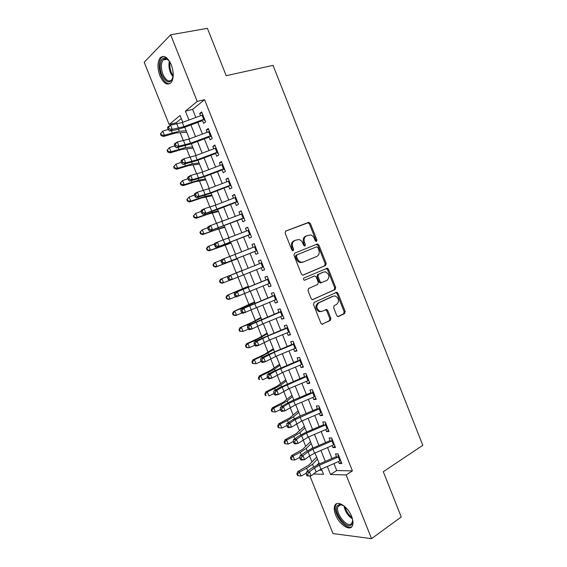 <?xml version="1.0" encoding="UTF-8"?>
<svg xmlns="http://www.w3.org/2000/svg" width="567" height="567" viewBox="0 0 567 567"><rect width="100%" height="100%" fill="white"/><g stroke="black" fill="none" stroke-linecap="round" stroke-linejoin="round"><path stroke-width="0.85" d="M316.485 241.429L316.91 239.997L310.383 223.497L308.533 222.406L285.803 231.038L285.144 233.122L291.856 250.019L293.189 250.77L293.649 249.303L292.778 247.12C291.814 243.938 292.501 241.712 294.854 240.436L298.781 239.515C300.595 239.933 301.935 241.138 302.799 243.137L303.657 245.298L304.968 246.043L305.407 244.597L304.55 242.442C303.593 239.295 304.259 237.098 306.563 235.851L310.347 234.936C312.148 235.34 313.48 236.545 314.345 238.544L315.195 240.684L316.485 241.429M315.918 241.429L315.939 240.38L309.419 223.908L308.143 222.767L285.52 231.201M292.643 250.791L291.828 247.495L292.778 247.12M304.408 246.057L303.593 242.825L304.55 242.442M335.607 514.886C334.062 510.874 333.828 507.72 334.891 505.41C337.266 499.782 347.961 506.671 351.632 516.459C353.156 520.449 353.404 523.582 352.369 525.871C349.882 531.655 339.158 524.454 335.607 514.886M159.915 75.744C157.265 68.16 157.328 62.2 160.092 57.869C163.849 54.666 167.584 56.976 171.291 64.794C173.913 72.392 173.871 78.324 171.163 82.584C167.343 85.844 163.594 83.569 159.915 75.744M336.741 315.536L337.804 316.57L338.563 316.506L344.594 313.579L345.168 311.467L337.975 293.274L336.869 292.218L314.125 302.409L313.501 304.564L320.894 323.19L321.95 324.225L330.263 320.525L330.866 318.37L327.74 310.482L326.656 309.433L322.169 311.255L320.086 311.425C316.266 308.824 315.847 305.967 318.831 302.849L333.325 296.151L335.239 295.981C339.045 298.483 339.498 301.304 336.607 304.444L334.232 305.563L333.637 307.69L336.741 315.536M181.298 118.574L176.181 122.727L169.136 124.499L144.202 62.25L170.653 34.785L207.409 28.35L226.19 75.694L273.046 65.361L422.798 445.301L383.306 471.716L401.259 516.969L371.548 538.65L333.013 533.582L309.951 476.011M170.653 34.785L197.224 101.422L185.381 111.153L188.924 120.027M333.956 463.586L336.734 470.546L352.412 470.879L204.567 99.679L197.224 101.422M352.412 470.879L346.139 474.933L371.548 538.65M325.578 265.505L326.181 263.442L318.952 245.157L317.726 244.044L317.109 244.101L294.599 253.194L293.947 255.299L301.382 274.017L302.558 275.123L303.274 275.059L325.578 265.505L324.593 265.845L325.189 263.783L317.974 245.532L316.315 244.42M328.47 269.24L335.685 287.483L335.097 289.574L312.268 299.702L311.148 298.632L307.98 290.651L308.611 288.504L317.718 284.464L318.335 282.352L316.258 277.107L315.096 276.016L314.394 276.079L304.366 280.254C303.31 279.574 303.189 278.822 303.997 277.993L327.308 268.156L328.47 269.24L327.485 269.573L334.686 287.781L335.685 287.483M202.221 119.857L203.624 123.372L205.637 121.841L201.675 111.905L199.676 113.485L200.569 115.718M208.819 136.406L210.187 139.843L212.235 138.383L208.28 128.461L206.253 129.963L207.168 132.274M215.403 152.927L216.743 156.279L218.819 154.904L214.872 144.996L212.816 146.421L213.759 148.795M221.98 169.413L223.292 172.694L225.39 171.39L221.449 161.503L219.365 162.849L220.343 165.295M228.551 185.877L229.826 189.08L231.953 187.854L228.019 177.981L225.907 179.25L226.906 181.766M235.107 202.313L236.347 205.438L238.509 204.283L234.575 194.424L232.435 195.622L233.469 198.209M241.648 218.72L242.86 221.768L245.05 220.691L241.124 210.846L238.955 211.973L240.011 214.624M248.183 235.099L249.367 238.069L251.578 237.07L247.659 227.247L245.461 228.288L246.546 231.01M254.703 251.457L255.859 254.342L258.098 253.421L254.186 243.612L251.961 244.583L253.073 247.368M261.217 267.78L262.337 270.594L264.605 269.743L260.7 259.948L258.446 260.848L259.587 263.705L227.835 276.37L230.712 275.236L232.371 279.375L229.486 280.488L228.31 279.545L229.458 279.099L228.799 277.44L227.643 277.894L228.31 279.545M267.716 284.081L268.808 286.817L271.104 286.037L267.206 276.264L264.924 277.086L266.093 280.006M274.201 300.354L275.264 303.012L277.589 302.31L273.698 292.551L271.387 293.295L272.585 296.286M280.686 316.599L281.714 319.178L284.06 318.548L280.176 308.809L277.844 309.483L279.063 312.537M287.15 332.815L288.149 335.324L290.531 334.764L286.647 325.04L284.287 325.642L285.534 328.761M293.607 349.01L294.578 351.434L296.98 350.952L293.111 341.242L290.722 341.773L291.998 344.963M300.056 365.169L300.992 367.522L303.423 367.111L299.56 357.423L297.143 357.876L298.448 361.129M306.492 381.308L307.399 383.59L309.858 383.249L306.003 373.568L303.558 373.951L304.883 377.275M312.92 397.417L313.799 399.622L316.28 399.359L312.431 389.692L309.958 390.004L311.311 393.392M319.334 413.506L320.178 415.632L322.694 415.441L318.845 405.795L316.351 406.029L317.733 409.487M325.734 429.559L326.557 431.615L329.094 431.494L325.252 421.862L322.729 422.025L324.133 425.548M332.127 445.591L332.921 447.569L335.487 447.519L331.652 437.908L329.101 438L330.533 441.587M204.567 99.679L192.603 109.396L195.828 117.475M197.791 122.401L202.433 134.039M204.361 138.865L209.039 150.574M210.924 155.308L215.623 167.088M217.473 171.716L222.2 183.566M224.015 188.102L228.77 200.016M230.542 204.453L235.326 216.445M237.056 220.783L241.868 232.846M243.562 237.084L248.403 249.218M250.054 253.357L254.923 265.547M256.553 269.644L261.394 281.771M263.067 285.952L267.865 297.973M269.566 302.232L274.315 314.146M276.051 318.491L280.764 330.292M282.529 334.721L287.193 346.416M288.993 350.923L293.614 362.504M295.45 367.097L300.028 378.572M301.892 383.242L306.428 394.611M308.328 399.366L312.821 410.628M314.749 415.462L319.2 426.618M321.163 431.53L325.571 442.579M327.57 447.569L331.936 458.512M338.513 461.595L339.272 463.501L341.866 463.522L338.038 453.926L335.458 453.947L336.918 457.597M176.181 122.727L176.713 124.067M180.171 132.699L183.382 140.722M186.621 148.823L190.037 157.357M193.063 164.926L196.678 173.956M199.499 180.993L203.312 190.533M205.92 197.04L209.939 207.075M212.327 213.064L216.544 223.596M218.734 229.054L223.143 240.089M225.12 245.022L229.734 256.553M231.499 260.969L236.276 272.904M237.956 277.093L242.641 288.801M244.519 293.493L248.991 304.67M251.068 309.865L255.334 320.518M257.609 326.209L261.663 336.337M264.144 342.532L267.985 352.128M270.665 358.819L274.293 367.898M277.171 375.085L280.594 383.639M283.67 391.322L286.888 399.359M290.155 407.531L293.167 415.051M296.633 423.719L299.433 430.714M303.097 439.872L305.698 446.357M309.554 456.003L311.942 461.97M319.051 470.178L321.914 470.241M182.787 122.302L180.072 115.512L169.136 124.499M313.501 474.019L323.537 474.303L321.439 469.058M319.405 463.969L315.025 453.012M313.027 448.008L308.597 436.937M306.634 432.019L302.161 420.842M300.226 416.001L295.712 404.718M293.812 399.955L289.255 388.565M287.384 383.887L282.784 372.391M280.948 367.792L276.306 356.182M274.499 351.668L269.814 339.952M268.042 335.515L263.315 323.693M261.578 319.341L256.801 307.406M255.1 303.139L250.281 291.098M248.608 286.909L243.746 274.754M242.109 270.65L237.226 258.439M235.567 254.292L230.705 242.137M229.004 237.892L224.178 225.808M222.434 221.463L217.636 209.443M215.857 205.006L211.08 193.056M209.266 188.52L204.517 176.649M202.66 172.007L197.947 160.206M196.047 155.464L191.355 143.734M189.421 138.901L184.764 127.242M327.336 466.478L330.54 474.494L346.139 474.933M190.895 124.96L195.551 136.612M197.479 141.445L202.164 153.161M204.056 157.895L208.769 169.689M210.619 174.324L215.354 186.189M217.168 190.725L221.938 202.66M223.71 207.097L228.508 219.096M230.237 223.441L235.064 235.511M236.758 239.756L241.613 251.904M243.264 256.05L248.14 268.248M249.778 272.344L254.633 284.492M256.298 288.674L261.111 300.708M262.812 304.975L267.574 316.896M269.311 321.241L274.031 333.056M275.803 337.485L280.481 349.194M282.281 353.709L286.916 365.304M288.752 369.897L293.337 381.385M295.209 386.063L299.752 397.439M301.651 402.201L306.159 413.471M308.094 418.311L312.552 429.474M314.515 434.393L318.93 445.449M320.929 450.453L325.302 461.403M192.603 109.396L185.381 111.153M336.734 470.546L330.54 474.494M199.676 113.485L202.065 112.89M206.253 129.963L208.628 129.34M212.816 146.421L215.177 145.762M219.365 162.849L221.711 162.155M225.907 179.25L228.239 178.52M232.435 195.622L234.752 194.864M238.955 211.973L241.251 211.172M245.461 228.288L247.744 227.459M251.961 244.583L254.229 243.718M262.337 270.594L264.576 269.679M258.446 260.848L260.7 259.955M268.808 286.817L271.033 285.867M275.264 303.012L277.476 302.034M281.714 319.178L283.911 318.165M288.149 335.324L290.332 334.275M294.578 351.434L296.747 350.356M300.992 367.522L303.147 366.417M307.399 383.59L309.539 382.442M313.799 399.622L315.918 398.445M320.178 415.632L322.29 414.427M326.557 431.615L328.647 430.374M332.921 447.569L334.998 446.3M339.272 463.501L341.334 462.197M306.563 235.851L305.599 236.241C303.302 237.495 302.636 239.685 303.593 242.825M294.854 240.436L293.904 240.826C291.551 242.102 290.864 244.327 291.828 247.495M302.863 275.151L324.593 265.845M317.91 247.559L316.627 246.822L296.881 254.845L296.428 256.319L297.342 258.616C298.178 260.551 299.468 261.741 301.212 262.188L303.409 261.997L316.854 256.404C319.108 255.115 319.76 252.917 318.803 249.813L317.91 247.559M302.438 262.351L300.248 262.535C298.504 262.096 297.221 260.905 296.385 258.97L295.471 256.681L295.924 255.207L316.627 246.822M312.46 299.737L334.098 289.872L334.686 287.781M313.601 276.342L304.493 280.275M327.003 280.346C329.951 277.192 329.455 274.371 325.515 271.869L323.714 272.032L318.597 274.251L317.988 276.356L320.057 281.586L321.205 282.671L327.003 280.346M323.197 272.203L323.714 272.032M321.68 282.678L320.213 282.983L319.072 281.905L317.003 276.675L317.619 274.577L322.729 272.358M327.485 269.573L326.075 268.467M321.156 311.524L319.086 311.687C315.273 309.093 314.855 306.237 317.839 303.125L332.326 296.435M322.063 324.253L329.257 320.773L329.859 318.619L326.734 310.744L325.529 309.667M337.889 316.592L343.574 313.834L344.148 311.722L336.968 293.557L335.728 292.48M186.77 132.26L175.905 132.983L163.416 136.484L161.113 135.548L161.496 135.059L160.83 133.408L160.454 133.897L161.113 135.548M160.83 133.408L162.715 131.14L168.151 129.446M162.715 131.14L164.373 135.265L179.243 131.246L186.189 130.807M161.496 135.059L164.373 135.265L163.416 136.484M205.034 120.317L204.411 120.211M204.51 119.02L183.97 126.632L172.283 129.361L169.611 131.055L175.883 129.886L183.963 127.54L202.532 120.643M202.866 114.881L182.312 122.479L170.603 125.158L172.283 129.361L169.285 128.922L168.612 127.242L167.548 127.922L168.222 129.602L169.285 128.922M203.879 120.147L204.708 119.517M167.548 127.922L167.931 126.873L170.603 125.158L168.612 127.242M168.222 129.602L169.611 131.055M173.162 76.673C170.419 84.292 166.641 83.661 161.829 74.78C158.165 66.24 160.908 55.587 166.266 58.38L169.71 61.555M168.633 60.194L167.038 59.11C165.486 58.444 164.161 58.734 163.076 59.996C160.851 63.454 160.801 68.217 162.913 74.291C165.862 80.549 168.867 82.371 171.929 79.763L172.779 78.317M163.324 56.339L161.311 57.721C158.554 62.023 158.491 67.941 161.12 75.468C163.544 81.074 166.386 83.859 169.661 83.817M352.518 519.159L352.539 519.315C352.894 521.661 352.596 523.398 351.653 524.546C346.834 530.811 332.212 511.151 337.393 505.544L339.732 504.396L343.843 505.807M342.638 505.119L340.696 504.772L338.173 506.381C334.48 512.398 347.55 528.968 351.724 523.405L352.674 520.584M336.351 504.155L335.926 504.821C331.695 511.604 345.558 530.882 351.809 526.715M193.127 148.164L182.418 149.256L170.001 152.899L167.719 152.006L168.108 151.545L167.449 149.901L167.059 150.354L167.719 152.006M167.059 150.354L169.335 147.647L174.749 145.903M167.449 149.901L169.335 147.647L170.993 151.765L185.77 147.555L192.617 146.881M168.108 151.545L170.993 151.765L170.001 152.899M199.478 164.047L188.917 165.493L176.571 169.285L174.31 168.434L174.714 168.009L174.055 166.365L173.651 166.79L174.31 168.434M173.651 166.79L175.947 164.118L181.334 162.339M174.055 166.365L175.947 164.118L177.599 168.236L192.284 163.842L199.031 162.935M174.714 168.009L177.599 168.236L176.571 169.285M205.821 179.895L195.409 181.709L183.134 185.643L180.894 184.835L181.312 184.445L180.653 182.808L180.235 183.198L180.894 184.835M180.235 183.198L182.546 180.568L187.911 178.74M180.653 182.808L182.546 180.568L184.19 184.679L198.79 180.093L205.438 178.952M181.312 184.445L184.19 184.679L183.134 185.643M212.15 195.728L201.895 197.897L189.683 201.972L187.464 201.207L187.89 200.86L187.238 199.215L186.805 199.57L187.464 201.207M186.805 199.57L189.13 196.997L194.474 195.119M187.238 199.215L189.13 196.997L190.774 201.094L205.289 196.324L211.838 194.956M187.89 200.86L190.774 201.094L189.683 201.972M211.583 136.76L210.967 136.654M211.108 135.563L190.604 143.224L179.009 146.144L176.309 147.774L190.562 144.032L209.095 137.101M209.457 131.431L188.946 139.078L177.329 141.948L179.009 146.144L176.018 145.726L175.345 144.046L174.267 144.698L174.941 146.378L176.018 145.726M210.435 136.597L211.278 135.995M174.267 144.698L174.636 143.6L177.329 141.948L175.345 144.046M174.941 146.378L176.309 147.774M218.125 153.168L217.515 153.076M217.693 152.069L197.231 159.781L185.721 162.892L182.992 164.458L197.146 160.504L215.644 153.522M216.048 147.944L195.572 155.649L184.041 158.71L185.721 162.892L182.737 162.495L182.071 160.815L180.979 161.453L181.653 163.126L182.737 162.495M216.984 153.019L217.841 152.445M180.979 161.453L181.327 160.291L184.041 158.71L182.071 160.815M181.653 163.126L182.992 164.458M224.66 169.547L224.05 169.462M224.263 168.555L203.844 176.316L192.419 179.619L189.669 181.121L203.723 176.947L222.186 169.923M222.618 164.437L202.185 172.184L190.746 175.444L192.419 179.619L189.449 179.236L188.776 177.563L187.684 178.173L188.35 179.838L189.449 179.236M223.526 169.42L224.39 168.874M187.684 178.173L188.003 176.961L190.746 175.444L188.776 177.563M188.35 179.838L189.669 181.121M231.18 185.905L230.578 185.827M230.826 185.012L210.442 192.823L199.102 196.317L196.331 197.755L210.286 193.361L228.714 186.295M229.181 180.901L208.791 188.698L197.429 192.142L199.102 196.317L196.147 195.948L195.473 194.283L194.368 194.864L195.041 196.529L196.147 195.948M230.053 185.785L230.925 185.274M194.368 194.864L194.672 193.595L197.429 192.142L195.473 194.283M195.041 196.529L196.331 197.755M218.465 211.526L208.365 214.057L196.225 218.274L194.02 217.558L194.467 217.239L193.808 215.602L193.368 215.921L194.02 217.558M193.368 215.921L195.707 213.39L201.058 211.463M193.808 215.602L195.707 213.39L197.344 217.48L211.775 212.526L218.224 210.924M194.467 217.239L197.344 217.48L196.225 218.274M237.686 202.235L237.091 202.164M237.375 201.441L202.986 214.354L216.842 209.755L235.234 202.639M235.737 197.337L215.382 205.183L204.113 208.819L205.778 212.986L202.83 212.639L202.164 210.967L201.044 211.526L201.717 213.192L202.83 212.639M236.567 202.128L237.453 201.646M201.044 211.526L201.328 210.208L204.113 208.819L202.164 210.967M201.717 213.192L202.986 214.354M224.773 227.303L214.822 230.188L202.752 234.554L200.569 233.88L201.023 233.59L200.371 231.96L199.917 232.25L200.569 233.88M199.917 232.25L202.27 229.755L207.798 227.714M200.371 231.96L202.27 229.755L203.907 233.845L224.603 226.871M201.023 233.59L203.907 233.845L202.752 234.554M244.186 218.536L243.59 218.472M243.909 217.841L209.627 230.932L241.74 218.954M242.279 213.745L210.782 225.468L212.448 229.621L209.507 229.295L208.84 227.629L207.713 228.161L208.38 229.819L209.507 229.295M243.073 218.437L243.973 217.99M207.713 228.161L207.969 226.793L210.782 225.468L208.84 227.629M208.38 229.819L209.627 230.932M231.074 243.059L209.273 250.805L207.104 250.175L207.579 249.919L206.92 248.289L206.452 248.544L207.104 250.175M206.452 248.544L207.642 246.744L214.503 243.938M206.92 248.289L208.819 246.099L210.456 250.175L230.967 242.789M207.579 249.919L210.456 250.175L209.273 250.805M248.303 230.301L248.707 229.876M250.678 234.809L250.082 234.752M250.444 234.214L216.261 247.481L248.24 235.248M248.807 230.124L217.437 242.081L219.096 246.234L216.169 245.922L215.503 244.264L214.369 244.767L215.035 246.425L216.169 245.922M249.565 234.724L250.479 234.306M214.369 244.767L214.602 243.342L217.437 242.081L215.503 244.264M215.035 246.425L216.261 247.481M237.36 258.786L215.779 267.029L213.631 266.44L214.113 266.221L213.461 264.591L212.979 264.81L213.631 266.44M212.979 264.81L214.156 262.975L221.187 260.14M213.461 264.591L215.361 262.408L216.998 266.483L237.318 258.687M214.113 266.221L216.998 266.483L215.779 267.029M254.789 246.56L255.193 246.128M257.156 251.053L256.56 251.004M256.957 250.564L222.881 264.002L254.725 251.507M255.327 246.482L224.078 258.672L225.737 262.819L222.817 262.528L222.158 260.87L221.01 261.344L221.676 263.003L222.817 262.528M256.05 250.983L256.971 250.6M221.01 261.344L221.222 259.87L224.078 258.672L222.158 260.87M221.676 263.003L222.881 264.002M242.074 270.558L220.655 279.177L242.081 270.587M219.989 280.863L219.5 281.055L220.152 282.678L220.641 282.494L219.989 280.863L221.895 278.695L223.526 282.763L229.387 280.41M220.641 282.494L223.526 282.763L222.278 283.224L220.152 282.678M219.5 281.055L220.655 279.177M261.267 262.797L261.663 262.358M263.62 267.277L263.031 267.234M263.464 266.88L232.371 279.375L229.458 279.099M260.905 263.159L230.712 275.236L228.799 277.44M227.835 276.37L227.643 277.894M248.339 286.243L227.14 295.35L248.417 286.434M226.509 297.115L226.006 297.271L226.651 298.887L227.161 298.738L226.509 297.115L228.416 294.953L230.046 299.015L235.723 296.676M227.161 298.738L230.046 299.015L228.763 299.39L226.651 298.887M226.006 297.271L227.14 295.35M267.723 279.007L268.12 278.56M270.076 283.465L269.495 283.436M269.963 283.174L236.085 296.952L234.929 296.066L236.092 295.641L235.425 293.99L234.263 294.415L234.929 296.066M268.34 279.106L237.339 291.771L238.99 295.903L236.092 295.641M235.425 293.99L237.339 291.771L234.433 292.841L266.051 279.907M268.311 279.042L267.369 279.375M234.433 292.841L234.263 294.415M254.604 301.899L233.618 311.503L242.428 308.044L254.746 302.261M233.016 313.338L232.498 313.459L233.15 315.075L233.668 314.954L233.016 313.338L234.929 311.184L236.552 315.238L242.038 312.927M233.668 314.954L236.552 315.238L235.241 315.536L233.15 315.075M232.498 313.459L233.618 311.503M274.18 295.187L274.57 294.734M276.519 299.631L276.03 299.61M276.448 299.44L242.669 313.388L241.535 312.559L242.704 312.162L242.045 310.51L240.876 310.914L241.535 312.559M274.825 295.379L243.945 308.278L245.596 312.403L242.704 312.162M242.045 310.51L243.945 308.278L241.025 309.284L272.507 296.094M274.775 295.258L273.826 295.563M241.025 309.284L240.876 310.914M260.855 317.534L251.769 322.446L240.089 327.62L248.892 324.182L261.061 318.059M239.515 329.533L238.983 329.618L239.628 331.234L240.167 331.149L239.515 329.533L241.429 327.393L243.052 331.44L248.325 329.158M240.167 331.149L243.052 331.44L239.628 331.234M238.983 329.618L240.089 327.62M280.615 311.34L281.005 310.879M282.919 315.677L262.854 323.885L252.195 328.874L249.246 329.803L248.133 329.023L249.317 328.647L248.658 327.003L247.474 327.379L248.133 329.023M281.303 311.623L250.55 324.756L252.195 328.874L249.317 328.647M248.658 327.003L250.55 324.756L247.602 325.699L278.95 312.254M281.232 311.446L280.268 311.715M247.602 325.699L247.474 327.379M287.051 327.464L287.434 327.003M289.383 331.893L269.353 340.143L258.786 345.317L255.809 346.182L254.725 345.459L255.908 345.112L255.249 343.467L254.066 343.815L254.725 345.459M287.767 327.839L267.73 336.082L257.135 341.206L258.786 345.317L255.908 345.112M255.249 343.467L257.135 341.206L254.172 342.085L259.707 339.257L285.385 328.392M287.675 327.606L286.696 327.854M254.172 342.085L254.066 343.815M293.472 343.567L293.848 343.099M295.832 348.074L275.846 356.381L265.356 361.732L262.365 362.533L261.295 361.866L262.493 361.548L261.841 359.903L260.643 360.229L261.295 361.866M294.223 344.034L274.222 352.32L263.712 357.628L265.356 361.732L262.493 361.548M261.841 359.903L263.712 357.628L260.728 358.45L266.207 355.488L291.814 344.502M294.11 343.744L293.118 343.956M260.728 358.45L260.643 360.229M267.092 333.141L258.155 338.4L246.546 343.722L247.914 343.574L255.348 340.299L267.369 333.828M246 345.7L245.454 345.757L246.106 347.365L246.652 347.316L246 345.7L247.914 343.574L249.537 347.614L254.675 345.338M246.652 347.316L249.537 347.614L248.155 347.741L246.106 347.365M245.454 345.757L246.546 343.722M273.322 348.719L264.534 354.332L252.988 359.79L254.392 359.719L261.798 356.388L273.663 349.577M252.478 361.838L251.918 361.866L252.563 363.475L253.123 363.454L252.478 361.838L254.392 359.719L256.008 363.759L261.125 361.441M253.123 363.454L256.008 363.759L252.563 363.475M251.918 361.866L252.988 359.79M279.545 364.276L270.906 370.237L259.424 375.829L260.855 375.843L268.234 372.455L274.442 369.117L279.949 365.297M258.942 377.955L258.375 377.948L259.02 379.55L259.587 379.564L258.942 377.955L260.855 375.843L262.471 379.876L267.567 377.516M259.587 379.564L259.02 379.55M258.375 377.948L259.424 375.829M299.879 359.641L300.255 359.166M302.275 364.234L282.323 372.583L271.919 378.118L268.907 378.862L267.865 378.253L269.07 377.955L268.411 376.311L267.206 376.616L267.865 378.253M300.666 360.194L275.704 370.931L270.282 374.022L271.919 378.118L269.07 377.955M268.411 376.311L270.282 374.022L267.27 374.78L272.699 371.697L298.228 360.584M300.531 359.854L299.532 360.038M267.27 374.78L267.206 376.616M285.754 379.812L277.263 386.113L265.852 391.847L267.312 391.946L274.655 388.494L280.814 385.036L286.229 380.996M265.399 394.044L264.817 394.001L265.455 395.603L266.043 395.653L265.399 394.044L267.312 391.946L268.928 395.964L274.003 393.569M266.043 395.653L265.455 395.603M264.817 394.001L265.852 391.847M306.279 375.694L306.655 375.205M308.71 380.365L288.794 388.764L278.475 394.483L275.434 395.164L274.414 394.604L275.633 394.334L274.974 392.697L273.762 392.974L274.414 394.604M307.101 376.332L282.203 387.169L276.838 390.394L278.475 394.483L275.633 394.334M274.974 392.697L276.838 390.394L273.804 391.088L279.177 387.871L304.628 376.637M306.945 375.935L305.932 376.091M273.804 391.088L273.762 392.974M291.955 395.319L283.613 401.968L272.266 407.836L273.762 408.013L281.069 404.505L287.171 400.926L292.494 396.666M271.841 410.104L271.246 410.026L271.891 411.628L272.486 411.706L271.841 410.104L273.762 408.013L275.371 412.032L280.424 409.587M275.371 412.032L272.486 411.706M271.246 410.026L272.266 407.836M312.665 391.712L313.041 391.223M315.132 396.468L295.251 404.916L285.017 410.813L281.955 411.429L280.956 410.933L282.182 410.685L281.53 409.048L280.304 409.296L280.956 410.933M313.523 392.442L288.695 403.385L283.38 406.73L285.017 410.813L282.182 410.685M281.53 409.048L283.38 406.73L280.325 407.368L285.64 404.023L293.04 400.288L311.021 392.669M313.345 391.988L312.325 392.116M280.325 407.368L280.304 409.296M298.15 410.799L289.95 417.794L278.666 423.804L280.197 424.059L287.476 420.487L293.522 416.795L298.752 412.308M278.277 426.136L277.667 426.03L278.305 427.631L278.914 427.738L278.277 426.136L280.197 424.059L281.799 428.071L286.838 425.583M281.799 428.071L278.914 427.738M277.667 426.03L278.666 423.804M319.044 407.708L319.412 407.212M321.539 412.549L301.701 421.04L291.551 427.121L288.468 427.674L287.49 427.227L288.723 427.008L288.071 425.378L286.838 425.604L287.49 427.227M319.937 408.531L295.173 419.573L289.914 423.046L291.551 427.121L288.723 427.008M288.071 425.378L289.914 423.046L286.838 423.62L292.097 420.154L299.454 416.327L317.407 408.672M319.731 408.02L318.704 408.112M286.838 423.62L286.838 425.604M304.33 426.264L296.272 433.599L285.059 439.744L286.618 440.077L293.869 436.448L299.865 432.635L304.996 427.929M284.698 442.147L284.074 442.005L284.719 443.607L285.336 443.748L284.698 442.147L286.618 440.077L288.227 444.081L293.359 441.495M306.123 432.238L306.556 431.834M288.227 444.081L285.336 443.748M284.074 442.005L285.059 439.744M325.408 423.677L325.777 423.173M327.939 428.595L308.136 437.136L298.072 443.401L294.96 443.897L294.011 443.5L295.251 443.302L294.599 441.672L293.359 441.877L294.011 443.5M326.337 424.584L306.527 433.117L301.637 435.732L296.442 439.333L298.072 443.401L295.251 443.302M294.599 441.672L296.442 439.333L293.337 439.843L298.54 436.25L305.861 432.352L323.778 424.648M326.117 424.024L325.068 424.088M293.337 439.843L293.359 441.877M310.496 441.693L302.594 449.369L291.445 455.655L293.033 456.074L300.248 452.374L306.194 448.454L311.233 443.529M291.112 458.129L290.474 457.959L291.112 459.553L291.75 459.724L291.112 458.129L293.033 456.074L294.634 460.064L299.858 457.378M311.552 448.653L312.793 447.42M294.634 460.064L291.75 459.724M290.474 457.959L291.445 455.655M331.766 439.623L332.127 439.113M334.324 444.62L314.565 453.21L309.702 455.889L304.578 459.653L301.453 460.085L300.524 459.745L301.772 459.568L301.12 457.945L299.872 458.122L300.524 459.745M332.73 440.616L312.963 449.192L308.094 451.864L302.955 455.592L304.578 459.653L301.772 459.568M301.12 457.945L302.955 455.592L299.83 456.038L304.975 452.324L312.254 448.341L330.136 440.602M332.482 439.999L331.433 440.035M299.83 456.038L299.872 458.122M316.662 457.101L308.895 465.124L297.817 471.538L299.44 472.035L306.619 468.285L312.516 464.245L317.456 459.1M297.512 474.083L296.867 473.877L297.505 475.472L298.15 475.678L297.512 474.083L299.44 472.035L301.034 476.025L306.336 473.239M317.095 465.011L319.015 462.984M301.034 476.025L298.15 475.678M296.867 473.877L297.817 471.538M338.116 455.542L338.471 455.025M340.703 460.624L320.986 469.256L316.145 471.992L311.077 475.876L307.016 475.961L308.278 475.812L307.626 474.189L306.371 474.345L307.016 475.961M339.109 456.626L319.377 465.245L314.536 467.966L309.454 471.822L311.077 475.876L308.278 475.812M307.626 474.189L309.454 471.822L306.308 472.212L311.403 468.37L318.64 464.309L336.493 456.527M338.846 455.953L337.776 455.953M306.308 472.212L306.371 474.345M315.939 240.38L316.91 239.997M292.692 249.678L293.649 249.303M304.444 244.972L305.407 244.597M307.576 222.824L308.533 222.406M309.419 223.908L310.383 223.497M317.974 245.532L318.952 245.157M325.189 263.783L326.181 263.442M295.924 255.207L296.881 254.845M295.471 256.681L296.428 256.319M296.385 258.97L297.342 258.616M334.098 289.872L335.097 289.574M313.416 276.398L314.394 276.079M317.619 274.577L318.597 274.251M317.003 276.675L317.988 276.356M319.072 281.905L320.057 281.586M317.839 303.125L318.831 302.849M326.734 310.744L327.74 310.482M329.859 318.619L330.866 318.37M329.257 320.773L330.263 320.525M322.297 324.274L322.758 324.161M336.968 293.557L337.975 293.274M344.148 311.722L345.168 311.467M343.574 313.834L344.594 313.579M338.138 316.613L338.563 316.506M171.39 130.722L172.226 132.798M178.463 129.297L179.243 131.246M183.97 126.632L182.312 122.479M178.562 128.199L176.897 124.031M203.695 119.311L202.043 115.172M173.07 77.183L170.454 72.725C168.881 68.536 168.527 64.666 169.398 61.123M170.072 62.193C169.54 65.453 169.951 68.869 171.312 72.434L173.219 75.964M352.461 518.954C347.897 515.779 345.076 511.441 344.006 505.934M345.034 506.813C346.189 511.214 348.528 514.822 352.064 517.628M178.073 147.406L178.811 149.234M185.083 145.839L185.77 147.555M184.743 164.054L185.381 165.642M191.689 162.353L192.284 163.842M191.405 180.675L191.944 182.021M198.287 178.832L198.79 180.093M198.053 197.266L198.493 198.372M204.871 195.289L205.289 196.324M190.604 143.224L188.946 139.078M185.225 144.847L183.566 140.687M210.293 135.853L208.642 131.721M197.231 159.781L195.572 155.649M191.88 161.467L190.214 157.314M216.877 152.367L215.226 148.242M203.844 176.316L202.185 172.184M198.521 178.059L196.862 173.913M223.448 168.86L221.803 164.735M210.442 192.823L208.791 188.698M205.148 194.623L203.489 190.484M230.011 185.317L228.373 181.206M204.687 213.837L205.034 214.695M211.448 211.718L211.775 212.526M217.033 209.301L215.382 205.183M211.767 211.158L210.109 207.026M236.567 201.746L234.929 197.642M211.314 230.372L211.562 230.996M218.012 228.125L218.245 228.707M223.611 225.751L221.966 221.64M218.373 227.665L216.722 223.54M243.108 218.153L241.471 214.057M217.926 246.886L218.082 247.262M224.567 244.497L224.709 244.852M230.174 242.18L228.536 238.076M224.964 244.143L223.32 240.025M249.636 234.532L248.006 230.436M236.737 258.573L235.092 254.477M231.549 260.593L229.904 256.49M256.156 250.883L254.526 246.794M243.278 274.945L241.641 270.856M238.126 277.022L236.482 272.918M262.663 267.206L261.04 263.123M249.813 291.282L248.183 287.2M244.682 293.415L243.045 289.319M269.162 283.5L267.539 279.425M242.428 308.044L242.633 308.554M248.856 305.181L249.048 305.656M256.341 307.597L254.711 303.522M251.238 309.788L249.6 305.698M275.647 299.766L274.024 295.705M248.892 324.182L249.197 324.934M255.263 321.198L255.547 321.9M262.854 323.885L261.224 319.816M257.772 326.131L256.142 322.049M282.125 316.01L280.509 311.949M269.353 340.143L267.73 336.082M264.307 342.447L262.677 338.371M288.589 332.227L286.973 328.173M275.846 356.381L274.222 352.32M270.82 358.734L269.197 354.666M295.046 348.414L293.43 344.367M255.348 340.299L255.745 341.284M261.671 337.202L262.039 338.123M261.798 356.388L262.287 357.607M268.063 353.17L268.517 354.311M268.234 372.455L268.815 373.908M274.442 369.117L274.988 370.478M282.323 372.583L280.708 368.536M277.334 374.993L275.704 370.931M301.488 364.574L299.879 360.534M274.655 388.494L275.328 390.174M280.814 385.036L281.445 386.616M288.794 388.764L287.178 384.724M283.826 391.23L282.203 387.169M307.924 380.705L306.315 376.672M281.069 404.505L281.834 406.419M287.171 400.926L287.894 402.726M295.251 404.916L293.642 400.876M290.311 407.432L288.695 403.385M314.345 396.815L312.743 392.789M287.476 420.487L288.334 422.635M293.522 416.795L294.33 418.807M301.701 421.04L300.092 417.014M296.789 423.613L295.173 419.573M320.759 412.896L319.157 408.878M293.869 436.448L294.819 438.823M299.865 432.635L300.758 434.868M308.136 437.136L306.527 433.117M303.253 439.765L301.637 435.732M327.159 428.95L325.557 424.938M300.248 452.374L301.297 454.982M306.194 448.454L307.172 450.9M314.565 453.21L312.963 449.192M309.702 455.889L308.094 451.864M333.552 444.975L331.95 440.97M306.619 468.285L307.753 471.12M312.516 464.245L313.579 466.903M320.986 469.256L319.377 465.245M316.145 471.992L314.536 467.966M339.931 460.978L338.336 456.981M334.891 505.41L336.011 504.658M308.143 222.767L309.1 222.356M316.755 244.42L317.726 244.044M300.248 262.535L301.212 262.188M320.213 282.983L321.205 282.671M326.323 268.489L327.308 268.156M319.086 311.687L320.086 311.425M325.656 309.695L326.656 309.433M335.862 292.508L336.869 292.218M167.038 59.11L166.266 58.38M167.201 59.188L163.076 59.996M340.696 504.772L339.732 504.396M340.554 504.779L338.173 506.381M325.919 309.483L326.082 309.894"/></g></svg>
